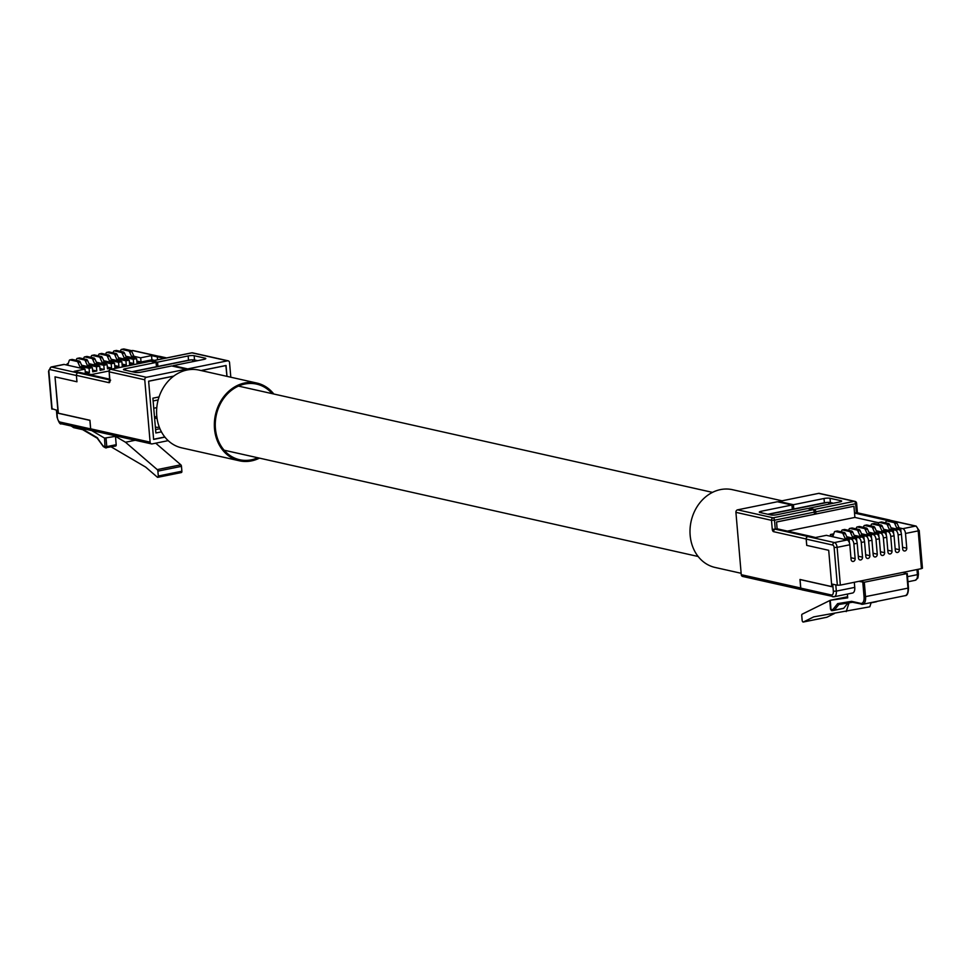 <?xml version="1.0" encoding="UTF-8"?>
<svg xmlns="http://www.w3.org/2000/svg" width="971" height="971" viewBox="0 0 971 971"><rect width="100%" height="100%" fill="white"/><g stroke="black" fill="none" stroke-linecap="round" stroke-linejoin="round"><path stroke-width="1.46" d="M230.807 377.209L229.544 362.584A2.185 1.833 102.6 0 0 227.53 360.824L187.706 368.907L173.154 365.642L203.752 359.428A4.37 0.837 -4.9 0 0 205.791 358.542A4.37 0.837 -4.9 0 0 205.136 358.165L194.164 355.702A4.37 0.837 -4.9 0 0 188.156 355.932L157.557 362.147L152.131 360.933A2.185 1.105 -101.5 0 0 151.877 360.921A2.185 1.105 -101.5 0 0 151.367 361.382M201.046 370.546L226.049 365.46L226.983 376.36M157.557 362.147L157.933 366.419L188.532 360.205A4.37 0.837 175.1 0 1 194.528 359.974L197.635 360.666M157.933 366.419L156.404 366.079M173.214 366.285L173.154 365.642M166.332 357.996L159.171 356.381L157.326 356.758L164.487 358.36M109.492 379.115L79.913 372.476L78.068 372.852L109.565 379.916M109.687 380.693A2.185 1.833 102.6 0 0 108.983 382.671L76.406 375.364L76.952 381.773L55.007 376.845L58.126 413.136L89.939 420.273L90.667 428.818L150.104 442.145A2.185 1.833 102.6 0 0 152.131 443.905L168.177 440.64M186.323 370.182L186.238 369.211L146.415 377.294A2.185 1.833 102.6 0 0 144.764 379.795L150.104 442.145M187.791 369.878L187.706 368.907M164.803 436.986L153.612 439.256L148.624 381.19L173.773 376.08M150.177 361.321A2.185 1.105 78.5 0 1 150.408 361.224A2.185 1.105 78.5 0 1 150.663 361.224L156.088 362.45L125.49 368.664A4.37 0.837 -4.9 0 0 123.451 369.55A4.37 0.837 -4.9 0 0 124.118 369.927L135.09 372.391A4.37 0.837 -4.9 0 0 141.086 372.16L171.685 365.946L186.238 369.211M158.831 356.454L132.59 350.567A2.185 1.833 -77.4 0 1 133.245 350.58L159.171 356.381A2.185 1.833 -77.4 0 1 159.839 356.393L166.672 357.923M58.369 413.197L55.007 376.845L76.952 381.773L76.418 375.498A2.185 1.833 102.6 0 1 76.418 375.364A2.185 1.833 -77.4 0 1 78.068 372.852M92.694 430.578A2.185 1.833 -77.4 0 1 90.667 428.818M157.326 356.758L157.593 359.768M131.971 371.687L156.452 366.71L156.088 362.45M119.215 359.294L125.927 360.799L129.252 360.132L129.604 364.331L133.658 363.506L129.459 362.571M111.847 360.799L118.559 362.304L121.873 361.625L122.237 365.836L126.291 365.011L122.079 364.064M104.467 362.292L111.18 363.797L114.505 363.13L114.857 367.329L118.923 366.504L114.712 365.557M97.1 363.785L103.812 365.29L107.126 364.623L107.49 368.822L111.544 367.997L107.332 367.062M89.72 365.29L96.432 366.795L99.758 366.116L100.11 370.327L104.176 369.502L99.964 368.555M108.886 371.007L91.335 374.575L85.557 373.277L89.429 372.488L89.065 368.288L92.379 367.621L92.743 371.82L96.797 370.995L92.597 370.048M85.217 371.553L89.429 372.488M79.598 372.536L74.148 371.323L85.011 369.114L85.375 373.313L84.465 373.495M154.51 360.387L151.901 359.804L141.038 362.013L136.826 361.066M126.594 357.801L133.306 359.306L136.62 358.639L136.984 362.838L140.856 362.049L140.941 363.142M143.465 362.632L140.856 362.049M58.126 413.245L89.89 420.37L90.631 428.903A2.185 1.833 102.6 0 0 92.536 430.687M90.631 428.903L60.02 422.045A4.37 2.221 78.5 0 1 57.338 417.251L56.743 410.211L52.082 408.742M85.011 369.114L64.22 364.453L51.512 367.026L77.814 372.925M63.261 364.647A4.37 2.221 78.5 0 1 63.71 364.441A4.37 2.221 78.5 0 1 64.22 364.453M136.62 358.639L125.866 356.223M129.252 360.132L118.486 357.716M121.873 361.625L111.119 359.221M114.505 363.13L103.751 360.714M107.126 364.623L96.372 362.207M99.758 366.116L89.004 363.712M89.065 368.288L82.353 366.783M92.379 367.621L81.625 365.205M68.188 363.615A4.37 2.221 -101.5 0 0 67.776 363.615A4.37 2.221 -101.5 0 0 66.696 364.623M133.306 359.306L133.658 363.506M125.927 360.799L126.291 365.011M118.559 362.304L118.923 366.504M111.18 363.797L111.544 367.997M103.812 365.29L104.176 369.502M96.432 366.795L96.797 370.995M157.338 356.891L151.537 355.604L140.674 357.814L133.962 356.308M157.557 359.768L157.314 356.903M111.24 446.915L145.662 467.1L157.326 477.162A1.529 0.777 -101.5 0 0 157.8 477.319A1.529 0.777 -101.5 0 0 158.297 476.008L157.885 471.129A1.529 0.777 -101.5 0 0 157.229 469.6L125.502 442.242L115.476 436.355L116.192 444.694A1.529 0.777 78.5 0 1 115.683 446.017A1.529 0.777 78.5 0 1 115.343 445.944M157.229 469.6L180.824 464.818L155.724 443.177M180.824 464.818A1.529 0.777 78.5 0 1 181.468 466.335L157.885 471.129M158.297 476.008L181.88 471.214L181.468 466.335M181.88 471.214A1.529 0.777 78.5 0 1 181.383 472.537A1.529 0.777 78.5 0 1 180.909 472.379M226.947 376.347L225.867 365.509M164.924 437.132L153.624 439.426L148.636 381.251L173.651 376.178M201.215 370.582L226.025 365.545M159.05 396.933L152.884 398.183L155.87 432.981L161.429 431.852M125.502 442.242L135.236 440.264M71.733 426.123A7.501 3.811 -101.5 0 0 73.019 426.779L82.122 428.818L97.039 437.569L102.902 445.738L105.026 447.024L104.54 438.103L91.747 430.602M104.54 438.103L115.476 436.355M151.901 359.804L151.537 355.604M140.674 357.814L141.038 362.013M191.336 359.853L132.481 371.796M197.465 360.702L193.666 359.853M82.122 428.818L83.081 429.68L82.122 428.818M97.039 437.569L97.816 438.322M192.731 361.673L192.574 359.816M120.416 351.332L120.841 350.082A2.185 1.105 78.5 0 1 121.448 349.414A2.185 1.105 78.5 0 1 121.703 349.414L128.633 350.968A2.185 1.105 78.5 0 1 129.641 352.048L131.583 356.43A2.185 1.105 -101.5 0 0 132.59 357.51L133.415 357.911M123.438 349.062A2.185 1.105 78.5 0 1 123.657 348.965A2.185 1.105 78.5 0 1 123.912 348.965L130.842 350.519A2.185 1.105 78.5 0 1 131.85 351.599L133.804 355.981A2.185 1.105 -101.5 0 0 134.799 357.061L133.403 357.692M135.612 357.243L135.709 358.433M113.037 352.837L113.473 351.575A2.185 1.105 78.5 0 1 114.08 350.907A2.185 1.105 78.5 0 1 114.323 350.919L121.254 352.473A2.185 1.105 78.5 0 1 122.261 353.541L124.215 357.935A2.185 1.105 -101.5 0 0 125.223 359.015L126.048 359.416M116.059 350.567A2.185 1.105 78.5 0 1 116.289 350.458A2.185 1.105 78.5 0 1 116.544 350.47L123.475 352.024A2.185 1.105 78.5 0 1 124.47 353.092L126.424 357.486A2.185 1.105 -101.5 0 0 127.432 358.566L126.024 359.197M128.245 358.748L128.342 359.925M105.669 354.33L106.106 353.068A2.185 1.105 78.5 0 1 106.701 352.412A2.185 1.105 78.5 0 1 106.956 352.412L113.886 353.966A2.185 1.105 78.5 0 1 114.894 355.046L116.836 359.428A2.185 1.105 -101.5 0 0 117.843 360.508L118.668 360.909M108.691 352.06A2.185 1.105 78.5 0 1 108.922 351.963A2.185 1.105 78.5 0 1 109.165 351.963L116.095 353.517A2.185 1.105 78.5 0 1 117.103 354.597L119.057 358.979A2.185 1.105 -101.5 0 0 120.052 360.059L118.656 360.69M120.865 360.241L120.962 361.418M98.289 355.823L98.726 354.573A2.185 1.105 78.5 0 1 99.333 353.905A2.185 1.105 78.5 0 1 99.588 353.905L106.519 355.459A2.185 1.105 78.5 0 1 107.514 356.539L109.468 360.933A2.185 1.105 -101.5 0 0 110.476 362.001L111.301 362.401M101.312 353.553A2.185 1.105 78.5 0 1 101.542 353.456A2.185 1.105 78.5 0 1 101.797 353.456L108.728 355.01A2.185 1.105 78.5 0 1 109.723 356.09L111.677 360.484A2.185 1.105 -101.5 0 0 112.685 361.552L111.277 362.183M113.498 361.734L113.595 362.923M90.922 357.328L91.359 356.066A2.185 1.105 78.5 0 1 91.954 355.398A2.185 1.105 78.5 0 1 92.209 355.41L99.139 356.964A2.185 1.105 78.5 0 1 100.147 358.032L102.089 362.426A2.185 1.105 -101.5 0 0 103.096 363.506L103.921 363.907M93.944 355.058A2.185 1.105 78.5 0 1 94.175 354.949A2.185 1.105 78.5 0 1 94.418 354.961L101.348 356.515A2.185 1.105 78.5 0 1 102.356 357.583L104.31 361.977A2.185 1.105 -101.5 0 0 105.305 363.057L103.909 363.688M106.118 363.239L106.215 364.416M83.555 358.821L83.979 357.559A2.185 1.105 78.5 0 1 84.586 356.903A2.185 1.105 78.5 0 1 84.841 356.903L91.772 358.457A2.185 1.105 78.5 0 1 92.767 359.537L94.721 363.919A2.185 1.105 -101.5 0 0 95.728 364.999L96.554 365.399M86.565 356.551A2.185 1.105 78.5 0 1 86.795 356.454A2.185 1.105 78.5 0 1 87.05 356.454L93.981 358.008A2.185 1.105 78.5 0 1 94.988 359.088L96.93 363.47A2.185 1.105 -101.5 0 0 97.937 364.55L96.53 365.181M98.751 364.732L98.848 365.921M76.175 360.314L76.612 359.064A2.185 1.105 78.5 0 1 77.207 358.396A2.185 1.105 78.5 0 1 77.462 358.396L84.392 359.95A2.185 1.105 78.5 0 1 85.399 361.03L87.354 365.424A2.185 1.105 -101.5 0 0 88.349 366.492L89.174 366.892M79.197 358.044A2.185 1.105 78.5 0 1 79.428 357.947A2.185 1.105 78.5 0 1 79.671 357.947L86.601 359.501A2.185 1.105 78.5 0 1 87.608 360.581L89.563 364.975A2.185 1.105 -101.5 0 0 90.57 366.043L89.162 366.674M91.371 366.225L91.48 367.414M66.331 364.926L67.12 364.89A2.185 1.105 -101.5 0 0 67.375 364.89A2.185 1.105 -101.5 0 0 67.97 364.222L69.232 360.557A2.185 1.105 78.5 0 1 69.839 359.889A2.185 1.105 78.5 0 1 70.094 359.901L77.025 361.455A2.185 1.105 78.5 0 1 78.02 362.523L79.974 366.917A2.185 1.105 -101.5 0 0 80.981 367.997L81.807 368.397M67.909 364.38L66.307 364.708M71.818 359.549A2.185 1.105 78.5 0 1 72.048 359.44A2.185 1.105 78.5 0 1 72.303 359.452L79.234 361.006A2.185 1.105 78.5 0 1 80.241 362.074L82.183 366.468A2.185 1.105 -101.5 0 0 83.19 367.548L81.782 368.179M84.004 367.73L84.101 368.907M154.583 417.991L157.071 418.55M155.348 426.876A5.68 4.77 102.6 0 0 156.392 427.264A5.68 4.77 102.6 0 0 158.103 427.276A5.68 4.77 102.6 0 0 159.195 426.9M156.792 416.268A5.68 4.77 102.6 0 0 154.559 417.676M159.924 428.709L155.578 429.595M156.792 407.626L153.746 408.245M153.127 400.962L158.152 399.943M814.487 514.254L814.305 512.118L774.494 520.201L775.259 529.171L777.103 528.794L776.521 521.973L814.487 514.254M743.288 576.446A2.185 1.833 -77.4 0 1 741.261 574.686L735.921 512.348A2.185 1.833 -77.4 0 1 737.584 509.836L777.395 501.752L791.948 505.017L761.349 511.232A4.37 0.837 -4.9 0 0 759.31 512.118A4.37 0.837 -4.9 0 0 759.977 512.494L770.95 514.958A4.37 0.837 -4.9 0 0 776.946 514.727L807.544 508.513L812.97 509.726A2.185 1.105 78.5 0 1 814.305 512.118M767.83 514.254L792.312 509.29L791.948 505.017M741.261 574.686L800.699 588.013L799.97 579.469L831.807 586.605L828.7 550.302L806.719 545.386L806.173 538.99L773.608 531.683A2.185 1.833 -77.4 0 1 775.259 529.171L807.836 536.478L809.68 536.101L777.103 528.794M890.176 520.274A2.185 1.833 102.6 0 0 889.606 520.019L857.029 512.712A2.185 1.833 -77.4 0 0 856.373 512.7L854.529 513.076L887.093 520.383L888.938 520.007L856.373 512.7L855.597 503.743L815.786 511.826A2.185 1.105 -101.5 0 0 814.451 509.423L809.013 508.209L839.612 501.995A4.37 0.837 -4.9 0 0 841.651 501.109A4.37 0.837 -4.9 0 0 840.995 500.733L830.023 498.269A4.37 0.837 -4.9 0 0 824.027 498.499L793.428 504.714L778.876 501.449L818.687 493.365A2.185 1.833 -77.4 0 1 819.342 493.377L854.917 501.352A2.185 1.833 102.6 0 0 854.262 501.339L818.687 493.365M778.924 502.092L778.876 501.449M854.529 513.076L853.934 506.243L815.968 513.962L815.786 511.826M807.836 536.478A2.185 1.833 102.6 0 0 806.173 538.99M889.606 520.019A2.185 1.833 102.6 0 0 888.938 520.007M800.699 588.013A2.185 1.833 102.6 0 0 801.209 589.251M809.68 536.101L815.494 537.521L826.357 535.324L847.149 539.985A4.37 2.221 78.5 0 1 849.819 544.767L851.082 559.502A2.403 2.015 -77.4 0 0 855.135 558.677L853.873 543.942A4.37 2.221 -101.5 0 0 851.203 539.16L854.516 538.48A4.37 2.221 78.5 0 1 857.199 543.275L858.461 558.009A2.403 2.015 -77.4 0 0 862.515 557.184L861.253 542.449A4.37 2.221 -101.5 0 0 858.57 537.667L861.896 536.987A4.37 2.221 78.5 0 1 864.566 541.782L865.829 556.504A2.403 2.015 -77.4 0 0 869.882 555.679L868.62 540.956A4.37 2.221 -101.5 0 0 865.95 536.162L869.263 535.494A4.37 2.221 78.5 0 1 871.946 540.277L873.208 555.011A2.403 2.015 -77.4 0 0 877.262 554.186L876 539.451A4.37 2.221 -101.5 0 0 873.317 534.669L876.643 533.989A4.37 2.221 78.5 0 1 879.313 538.784L880.576 553.519A2.403 2.015 -77.4 0 0 884.63 552.693L883.367 537.958A4.37 2.221 -101.5 0 0 880.697 533.176L884.011 532.496A4.37 2.221 78.5 0 1 886.693 537.279L887.955 552.014A2.403 2.015 -77.4 0 0 892.009 551.188L890.747 536.465A4.37 2.221 -101.5 0 0 888.064 531.671L891.39 531.003A4.37 2.221 78.5 0 1 894.06 535.786L895.323 550.521A2.403 2.015 -77.4 0 0 899.377 549.695L898.114 534.96A4.37 2.221 -101.5 0 0 895.444 530.178L898.758 529.498A4.37 2.221 78.5 0 1 901.428 534.293L902.702 549.028A2.403 2.015 -77.4 0 0 906.756 548.202L905.494 533.467A4.37 2.221 -101.5 0 0 902.812 528.673L915.519 526.1L888.951 520.14A2.185 1.833 -77.4 0 1 889.606 520.153L916.175 526.1A2.185 1.833 102.6 0 0 915.519 526.1A4.37 2.221 -101.5 0 1 918.19 530.882L905.494 533.467M887.882 520.687L887.093 520.383M815.968 513.962L814.438 513.61M793.428 504.714L793.793 508.986L824.391 502.772A4.37 0.837 175.1 0 1 830.387 502.541L833.494 503.245M793.793 508.986L792.263 508.646M806.719 545.386L828.7 550.302L831.819 586.702L800.055 579.578L800.784 588.123L831.394 594.98A4.37 2.221 78.5 0 0 833.336 591.23L832.73 584.19L837.354 585.222L834.113 547.462A2.185 1.105 -101.5 0 0 832.778 545.071L806.209 539.111L806.755 545.386M809.074 508.853L809.013 508.209M878.779 522.774L854.893 517.422L787.432 531.113M887.106 520.517L888.951 520.14M899.097 527.848L902.812 528.673M833.324 535.155L830.411 534.499L833.773 533.832M847.489 538.322L851.203 539.16M846.761 536.745L854.516 538.48M854.856 536.829L858.57 537.667M854.14 535.252L861.896 536.987M862.236 535.337L865.95 536.162M861.508 533.747L869.263 535.494M869.603 533.832L873.317 534.669M868.887 532.254L876.643 533.989M876.983 532.339L880.697 533.176M876.255 530.761L884.011 532.496M884.35 530.846L888.064 531.671M883.634 529.256L891.39 531.003M891.002 527.763L898.758 529.498M891.73 529.341L895.444 530.178M830.411 534.499L830.557 536.259M806.209 539.111A2.185 1.833 -77.4 0 1 807.872 536.611L809.717 536.235M849.819 544.767L837.111 547.353L840.352 585.112L921.43 568.642L918.19 530.882L919.209 530.445L922.45 568.205L921.43 568.642M840.352 585.112L837.354 585.222M835.8 584.87L836.334 591.121L854.747 587.382L854.31 582.272M871.169 602.554L869.81 606.814L813.734 616.876L803.369 621.998L826.952 617.216A1.529 0.777 78.5 0 1 826.855 617.253A1.529 0.777 78.5 0 1 826.758 617.253M834.441 613.514L826.952 617.216M826.855 617.253L803.272 622.035A1.529 0.777 -101.5 0 1 802.155 620.36L801.743 615.468A1.529 0.777 -101.5 0 1 802.143 614.194L830.339 600.26L847.707 597.857L847.392 594.07M849.042 602.821L846.227 611.596M830.314 600.648L830.994 609.776L832.984 609.424L837.645 603.61L838.859 604.484L852.502 602.263L838.883 604.472L834.32 610.176L843.738 608.259L847.95 603.003M843.738 608.259A1.529 0.777 78.5 0 1 843.471 608.441A1.529 0.777 78.5 0 1 843.447 608.441L834.065 610.346M776.521 522.022L853.788 506.279M853.946 506.316L854.893 517.422M802.811 589.883A2.185 1.833 -77.4 0 1 800.784 588.123M776.557 522.034L777.14 528.807M858.752 581.374L864.299 582.224L865.562 596.874A8.593 4.357 78.5 0 1 862.721 604.278A8.593 4.357 78.5 0 1 861.726 604.253A1.092 0.922 -77.4 0 1 860.719 603.379A7.501 3.811 -101.5 0 0 864.056 596.922L862.806 582.272M907.084 573.497L908.492 588.038C908.322 593.269 907.205 595.806 905.142 595.66A8.593 4.357 -101.5 0 0 907.982 588.256L906.72 573.606L864.299 582.224M906.72 573.606L903.03 572.38M847.61 596.752L830.339 600.26M854.747 587.382A6.554 3.326 78.5 0 1 852.574 593.014L834.174 596.752A6.554 3.326 -101.5 0 0 836.334 591.121L833.336 591.23M827.523 502.395L768.449 514.399M833.361 503.269L829.61 502.432M837.645 603.61L851.616 601.34L852.684 602.226L851.616 601.34L860.719 603.379M828.736 504.204L828.579 502.383M849.455 542.923L849.14 539.269L848.326 539.087A2.185 1.105 78.5 0 1 847.331 538.007L845.377 533.625A2.185 1.105 -101.5 0 0 844.369 532.545L837.439 530.991A2.185 1.105 -101.5 0 0 837.184 530.991A2.185 1.105 -101.5 0 0 836.966 531.088M846.943 539.937L849.14 539.269M846.93 539.718L846.117 539.536A2.185 1.105 78.5 0 1 845.11 538.456L843.168 534.074A2.185 1.105 -101.5 0 0 842.16 532.994L835.23 531.44A2.185 1.105 -101.5 0 0 834.975 531.44A2.185 1.105 -101.5 0 0 834.368 532.096L833.118 535.761A2.185 1.105 78.5 0 1 832.511 536.429A2.185 1.105 78.5 0 1 832.256 536.429L833.057 535.919M856.823 541.43L856.507 537.764L855.706 537.594A2.185 1.105 78.5 0 1 854.698 536.514L852.744 532.12A2.185 1.105 -101.5 0 0 851.749 531.052L844.819 529.498A2.185 1.105 -101.5 0 0 844.564 529.486A2.185 1.105 -101.5 0 0 844.333 529.596M854.322 538.444L856.507 537.764M854.298 538.213L853.497 538.043A2.185 1.105 78.5 0 1 852.489 536.963L850.535 532.569A2.185 1.105 -101.5 0 0 849.528 531.501L842.597 529.948A2.185 1.105 -101.5 0 0 842.355 529.935A2.185 1.105 -101.5 0 0 841.748 530.603L841.311 531.853M864.202 539.937L863.887 536.271L863.073 536.089A2.185 1.105 78.5 0 1 862.078 535.009L860.124 530.627A2.185 1.105 -101.5 0 0 859.117 529.547L852.186 527.993A2.185 1.105 -101.5 0 0 851.931 527.993A2.185 1.105 -101.5 0 0 851.701 528.09M861.69 536.939L863.887 536.271M861.678 536.72L860.864 536.538A2.185 1.105 78.5 0 1 859.857 535.458L857.915 531.076A2.185 1.105 -101.5 0 0 856.908 529.996L849.977 528.442A2.185 1.105 -101.5 0 0 849.722 528.442A2.185 1.105 -101.5 0 0 849.115 529.11L848.69 530.36M871.57 538.432L871.254 534.778L870.453 534.596A2.185 1.105 78.5 0 1 869.446 533.516L867.491 529.134A2.185 1.105 -101.5 0 0 866.496 528.054L859.566 526.5A2.185 1.105 -101.5 0 0 859.311 526.5A2.185 1.105 -101.5 0 0 859.08 526.598M869.069 535.446L871.254 534.778M869.045 535.227L868.244 535.045A2.185 1.105 78.5 0 1 867.237 533.965L865.282 529.583A2.185 1.105 -101.5 0 0 864.275 528.503L857.344 526.95A2.185 1.105 -101.5 0 0 857.102 526.95A2.185 1.105 -101.5 0 0 856.495 527.605L856.058 528.867M878.949 536.939L878.634 533.273L877.82 533.091A2.185 1.105 78.5 0 1 876.813 532.023L874.871 527.629A2.185 1.105 -101.5 0 0 873.864 526.561L866.933 525.008A2.185 1.105 -101.5 0 0 866.678 524.995A2.185 1.105 -101.5 0 0 866.448 525.105M876.437 533.953L878.634 533.273M876.425 533.722L875.611 533.54A2.185 1.105 78.5 0 1 874.604 532.472L872.662 528.078A2.185 1.105 -101.5 0 0 871.655 527.01L864.724 525.457A2.185 1.105 -101.5 0 0 864.469 525.445A2.185 1.105 -101.5 0 0 863.862 526.112L863.437 527.362M886.317 535.434L886.001 531.78L885.2 531.598A2.185 1.105 78.5 0 1 884.193 530.518L882.238 526.136A2.185 1.105 -101.5 0 0 881.243 525.056L874.313 523.503A2.185 1.105 -101.5 0 0 874.058 523.503A2.185 1.105 -101.5 0 0 873.827 523.6M883.816 532.448L886.001 531.78M883.792 532.229L882.979 532.047A2.185 1.105 78.5 0 1 881.984 530.967L880.029 526.585A2.185 1.105 -101.5 0 0 879.022 525.505L872.092 523.952A2.185 1.105 -101.5 0 0 871.849 523.952A2.185 1.105 -101.5 0 0 871.242 524.619L870.805 525.869M893.696 533.941L893.381 530.287L892.567 530.105A2.185 1.105 78.5 0 1 891.56 529.025L889.618 524.643A2.185 1.105 -101.5 0 0 888.611 523.563L881.68 522.01A2.185 1.105 -101.5 0 0 881.425 521.997A2.185 1.105 -101.5 0 0 881.195 522.107M891.184 530.955L893.381 530.287M891.172 530.736L890.358 530.554A2.185 1.105 78.5 0 1 889.351 529.474L887.397 525.093A2.185 1.105 -101.5 0 0 886.402 524.012L879.471 522.459A2.185 1.105 -101.5 0 0 879.216 522.447A2.185 1.105 -101.5 0 0 878.609 523.114L878.185 524.376M901.064 532.448L900.748 528.782L899.947 528.6A2.185 1.105 78.5 0 1 898.94 527.532L896.986 523.138A2.185 1.105 -101.5 0 0 895.978 522.07L889.048 520.505A2.185 1.105 -101.5 0 0 888.805 520.505A2.185 1.105 -101.5 0 0 888.574 520.614M898.563 529.462L900.748 528.782M898.539 529.231L897.726 529.049A2.185 1.105 78.5 0 1 896.731 527.981L894.777 523.587A2.185 1.105 -101.5 0 0 893.769 522.519L886.839 520.954A2.185 1.105 -101.5 0 0 886.596 520.954A2.185 1.105 -101.5 0 0 885.989 521.621L885.552 522.871M257.801 457.766A38.743 32.553 -77.4 0 1 239.667 459.732A38.743 32.553 -77.4 0 1 215.428 428.575A38.743 32.553 -77.4 0 1 256.623 384.115A38.743 32.553 -77.4 0 1 272.183 393.656M259.439 458.13A39.835 33.475 -77.4 0 1 239.424 460.8L181.674 447.849A39.835 33.475 -77.4 0 1 156.756 415.806A39.835 33.475 -77.4 0 1 199.116 370.109L256.866 383.06A39.835 33.475 -77.4 0 1 273.81 394.02M239.424 460.8A39.835 33.475 -77.4 0 1 214.506 428.757A39.835 33.475 -77.4 0 1 256.866 383.06M741.14 573.291L715.093 567.452A39.835 33.475 -77.4 0 1 690.163 535.409A39.835 33.475 -77.4 0 1 732.522 489.7L782.043 500.805M227.53 360.824L191.955 352.849L152.131 360.933M228.185 360.824L192.61 352.849A2.185 1.833 -77.4 0 0 191.955 352.849A2.185 1.105 -101.5 0 0 191.7 352.837A2.185 1.105 -101.5 0 0 191.469 352.946M188.532 360.205L188.156 355.932M144.764 379.795L109.189 371.82L109.954 380.79A2.185 1.105 -101.5 0 1 108.983 382.671M150.663 361.224L110.84 369.308L146.415 377.294M109.189 371.82A2.185 1.833 -77.4 0 1 110.84 369.308A2.185 1.105 78.5 0 0 110.597 369.308A2.185 2.185 0 0 0 108.849 371.638L109.189 371.82M109.189 371.383L109.614 380.935L110.645 380.159M110.172 369.599A2.185 1.105 78.5 0 1 110.597 369.308L150.408 361.224M205.209 359.027L205.136 358.165M194.528 359.974L194.164 355.702M125.623 370.267L125.49 368.664M76.418 375.498L49.849 369.538A2.185 1.105 -101.5 0 0 48.878 371.42L52.118 409.179M63.71 364.441L51.014 367.026A4.37 2.221 78.5 0 1 51.512 367.026A2.185 1.833 -77.4 0 0 49.849 369.538M133.245 350.58L132.092 350.555A4.37 2.221 -101.5 0 1 132.59 350.567L131.34 350.822M106.057 438.273L106.774 446.611L116.192 444.694M131.243 350.737L132.092 350.555A4.37 2.221 -101.5 0 0 131.631 350.762M60.02 422.045A2.185 1.833 102.6 0 0 61.379 423.793L91.99 430.663M105.269 446.672L106.774 446.611A1.529 0.777 78.5 0 1 106.264 447.922A1.529 0.777 78.5 0 1 105.924 447.862A1.092 0.862 120.4 0 1 105.402 447.777L103.363 446.587A1.092 0.862 120.4 0 0 103.885 446.66M73.019 426.779A1.092 0.922 102.6 0 0 74.039 427.653M102.987 445.823A1.092 0.862 120.4 0 0 103.363 446.587L97.149 438.115M105.026 447.024A1.092 0.862 120.4 0 0 105.402 447.777L115.683 446.017M123.912 348.965L121.703 349.414M130.842 350.519L128.633 350.968M131.85 351.599L129.641 352.048M133.804 355.981L131.583 356.43M134.799 357.061L132.59 357.51M116.544 350.47L114.323 350.919M123.475 352.024L121.254 352.473M124.47 353.092L122.261 353.541M126.424 357.486L124.215 357.935M127.432 358.566L125.223 359.015M109.165 351.963L106.956 352.412M116.095 353.517L113.886 353.966M117.103 354.597L114.894 355.046M119.057 358.979L116.836 359.428M120.052 360.059L117.843 360.508M101.797 353.456L99.588 353.905M108.728 355.01L106.519 355.459M109.723 356.09L107.514 356.539M111.677 360.484L109.468 360.933M112.685 361.552L110.476 362.001M94.418 354.961L92.209 355.41M101.348 356.515L99.139 356.964M102.356 357.583L100.147 358.032M104.31 361.977L102.089 362.426M105.305 363.057L103.096 363.506M87.05 356.454L84.841 356.903M93.981 358.008L91.772 358.457M94.988 359.088L92.767 359.537M96.93 363.47L94.721 363.919M97.937 364.55L95.728 364.999M79.671 357.947L77.462 358.396M86.601 359.501L84.392 359.95M87.608 360.581L85.399 361.03M89.563 364.975L87.354 365.424M90.57 366.043L88.349 366.492M72.303 359.452L70.094 359.901M79.234 361.006L77.025 361.455M80.241 362.074L78.02 362.523M82.183 366.468L79.974 366.917M83.19 367.548L80.981 367.997M737.584 509.836L773.159 517.81L812.97 509.726M773.608 531.683A2.185 1.105 -101.5 0 1 772.261 529.292L771.496 520.322A2.185 1.833 102.6 0 1 773.159 517.81A2.185 1.105 78.5 0 1 774.494 520.201L771.496 520.322L735.921 512.348M761.482 512.834L761.349 511.232M814.451 509.423L854.262 501.339A2.185 1.105 -101.5 0 1 855.597 503.743L856.616 503.294A2.185 2.185 0 0 0 854.917 501.352A2.185 1.833 102.6 0 1 856.288 503.099M772.261 529.292L775.259 529.171M856.373 512.7L857.393 512.263L856.616 503.294M841.068 501.594L840.995 500.733M830.387 502.541L830.023 498.269M824.391 502.772L824.027 498.499M857.199 543.275L853.873 543.942M864.566 541.782L861.253 542.449M871.946 540.277L868.62 540.956M879.313 538.784L876 539.451M886.693 537.279L883.367 537.958M894.06 535.786L890.747 536.465M901.428 534.293L898.114 534.96M807.872 536.611L834.441 542.558L847.149 539.985M907.521 576.665L917.413 574.65L916.976 569.552M907.23 573.388L908.492 588.038L864.056 596.922M833.968 610.371L832.123 610.662A1.092 0.935 -99.2 0 1 830.994 609.776M871.133 602.7L876.874 601.401M877.189 601.304L871.084 602.833L876.473 601.741A1.529 0.777 -101.5 0 0 876.473 601.741A1.529 0.777 -101.5 0 0 876.74 601.559A1.092 0.862 -141.3 0 0 877.153 601.34M832.778 545.071A2.185 1.833 102.6 0 1 834.441 542.558A4.37 2.221 78.5 0 1 837.111 547.353L834.113 547.462M895.177 548.749L899.377 549.695M887.797 550.254L892.009 551.188M880.43 551.746L884.63 552.693M873.05 553.239L877.262 554.186M865.683 554.744L869.882 555.679M858.303 556.237L862.515 557.184M850.936 557.73L855.135 558.677M902.545 547.256L906.756 548.202M918.882 530.251L916.175 526.1M802.155 589.87L834.174 596.752A6.554 3.326 -101.5 0 1 833.421 596.74A2.185 1.833 -77.4 0 1 831.394 594.98M907.958 581.775L915.252 580.294A6.554 3.326 78.5 0 0 917.413 574.65L918.432 574.213L918.02 569.334M832.984 609.424A1.092 0.862 -141.3 0 0 834.32 610.176A1.529 0.777 78.5 0 1 834.053 610.358A1.529 0.777 78.5 0 1 834.028 610.358A1.092 0.935 -99.2 0 1 832.9 609.472M846.117 539.536L848.326 539.087M845.11 538.456L847.331 538.007M843.168 534.074L845.377 533.625M842.16 532.994L844.369 532.545M835.23 531.44L837.439 530.991M853.497 538.043L855.706 537.594M852.489 536.963L854.698 536.514M850.535 532.569L852.744 532.12M849.528 531.501L851.749 531.052M842.597 529.948L844.819 529.498M860.864 536.538L863.073 536.089M859.857 535.458L862.078 535.009M857.915 531.076L860.124 530.627M856.908 529.996L859.117 529.547M849.977 528.442L852.186 527.993M868.244 535.045L870.453 534.596M867.237 533.965L869.446 533.516M865.282 529.583L867.491 529.134M864.275 528.503L866.496 528.054M857.344 526.95L859.566 526.5M875.611 533.54L877.82 533.091M874.604 532.472L876.813 532.023M872.662 528.078L874.871 527.629M871.655 527.01L873.864 526.561M864.724 525.457L866.933 525.008M882.979 532.047L885.2 531.598M881.984 530.967L884.193 530.518M880.029 526.585L882.238 526.136M879.022 525.505L881.243 525.056M872.092 523.952L874.313 523.503M890.358 530.554L892.567 530.105M889.351 529.474L891.56 529.025M887.397 525.093L889.618 524.643M886.402 524.012L888.611 523.563M879.471 522.459L881.68 522.01M897.726 529.049L899.947 528.6M896.731 527.981L898.94 527.532M894.777 523.587L896.986 523.138M893.769 522.519L895.978 522.07M886.839 520.954L889.048 520.505M698.137 556.492L224.119 450.204M712.52 492.382L238.49 386.094M192.61 352.849A2.185 2.185 0 0 0 191.7 352.837L151.877 360.921M151.464 443.893L92.039 430.566M51.014 367.026L48.55 371.225L51.791 408.985M61.379 423.793C60.251 424.752 58.794 422.506 57.01 417.069L56.415 410.138M157.8 477.319L181.383 472.537M71.15 425.99L73.711 427.653L82.644 429.655M97.209 438.2L82.535 429.595M123.657 348.965L121.448 349.414M116.289 350.458L114.08 350.907M108.922 351.963L106.701 352.412M101.542 353.456L99.333 353.905M94.175 354.949L91.954 355.398M86.795 356.454L84.586 356.903M79.428 357.947L77.207 358.396M72.048 359.44L69.839 359.889M857.624 513.016L857.393 512.263M742.633 576.446L801.682 589.688M905.142 595.66L862.721 604.278L852.356 602.226M918.432 574.213L917.911 578L915.252 580.294M843.471 608.441L832.086 610.674L830.508 609.205L829.792 600.758M834.975 531.44L837.184 530.991M842.355 529.935L844.564 529.486M849.722 528.442L851.931 527.993M857.102 526.95L859.311 526.5M864.469 525.445L866.678 524.995M871.849 523.952L874.058 523.503M879.216 522.447L881.425 521.997M886.596 520.954L888.805 520.505"/></g></svg>

